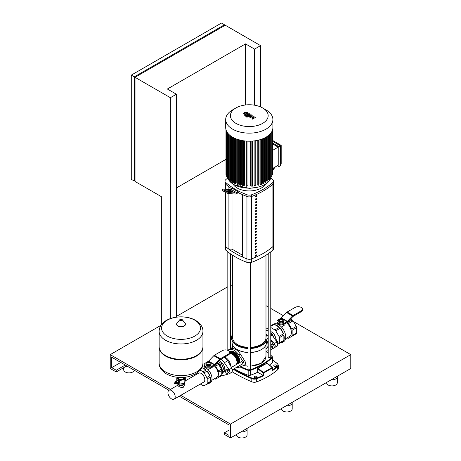 <?xml version="1.0" encoding="UTF-8"?>
<svg xmlns="http://www.w3.org/2000/svg" width="461" height="461" viewBox="0 0 461 461"><rect width="100%" height="100%" fill="white"/><g stroke="black" fill="none" stroke-linecap="round" stroke-linejoin="round"><path stroke-width="0.69" d="M293.127 315.514L301.16 310.875L301.16 311.745L293.127 316.384A1.06 0.617 120 0 0 292.844 316.609L287.67 322.008A2.126 1.227 -60 0 1 287.105 322.464L284.247 324.112L284.247 323.247L287.105 321.594A1.06 0.617 120 0 0 287.387 321.369L292.562 315.964A2.126 1.227 -60 0 1 293.127 315.514L287.117 312.045A2.126 1.227 120 0 0 286.552 312.495L281.377 317.894A1.06 0.617 -60 0 1 281.095 318.125L278.231 319.773A4.253 2.455 180 0 0 276.986 321.507L276.986 322.377A4.253 2.455 0 0 0 279.614 324.648A4.253 2.455 0 0 0 284.247 324.112M287.117 312.045L295.144 307.406A4.253 2.455 180 0 1 299.783 306.87A4.253 2.455 180 0 1 302.404 309.141A4.253 2.455 180 0 1 301.16 310.875M301.16 311.745A4.253 2.455 0 0 0 302.404 310.011L302.404 309.141M284.247 323.247A4.253 2.455 180 0 1 279.614 323.778A4.253 2.455 180 0 1 276.986 321.507M273.482 337.026L273.344 336.461A6.944 4.011 -120 0 0 270.768 333.199M270.768 331.511L273.794 333.355L276.571 340.512L276.133 340.765M275.834 338.616A6.408 3.7 -120 0 0 274.393 334.899M272.33 332.508A6.408 3.7 -120 0 0 271.391 331.857A6.408 3.7 -120 0 0 271.252 331.776M276.341 340.846L276.571 340.512M270.768 333.17L272.439 334.139L273.344 336.461M267.207 330.744L268.216 330.162M272.439 334.139L273.794 333.355M278.997 343.75L280.271 343.013A10.102 5.832 -120 0 0 282.155 342.54A10.102 5.832 -120 0 0 283.503 341.146L278.997 343.75A10.102 5.832 -120 0 0 279.36 342.944L283.872 340.339A10.102 5.832 -120 0 0 284.247 337.913A10.102 5.832 -120 0 0 283.872 335.055L279.36 337.659A10.102 5.832 -120 0 0 278.997 336.432L283.503 333.827A10.102 5.832 -120 0 0 280.271 328.232L283.503 333.827M282.155 342.54L283.659 341.67A10.102 5.832 -120 0 0 285.751 337.049A10.102 5.832 -120 0 0 278.611 324.677A10.102 5.832 -120 0 0 273.557 324.175L272.053 325.045A10.102 5.832 -120 0 0 270.768 326.336M285.584 338.714L289.629 336.38A8.505 4.91 -120 0 0 291.387 332.49A8.505 4.91 -120 0 0 286.477 322.827M284.961 323.703L284.961 324.803L281.435 326.982M296.285 326.451A10.102 5.832 60 0 1 296.648 327.679L292.141 330.283A10.102 5.832 -120 0 0 291.773 329.056L296.285 326.451L293.052 320.85L288.54 323.455A10.102 5.832 -120 0 0 287.658 322.527L292.17 319.922A10.102 5.832 60 0 1 293.052 320.85M287.111 337.832L287.658 338.149A10.102 5.832 -120 0 0 288.54 338.236L291.773 336.369A10.102 5.832 -120 0 0 292.141 335.562L296.648 332.957A10.102 5.832 60 0 1 296.285 333.764L291.773 336.369M270.768 327.529L274.883 329.903L279.389 327.298A10.102 5.832 -120 0 0 274.819 324.659L279.389 327.298M270.768 326.405L274.301 324.36L274.819 324.659M280.271 328.232L275.764 330.831L278.997 336.432M292.17 319.922L290.563 318.995M296.648 332.957L296.648 327.679M292.141 335.562L292.141 330.283M283.503 341.146L280.271 343.013M268.216 327.875L266.193 329.045A10.102 5.832 -120 0 0 265.985 329.465M273.938 324.573A10.102 5.832 -120 0 0 272.053 325.045M275.764 330.831A10.102 5.832 -120 0 0 274.883 329.903M279.36 337.659L279.36 342.944M283.872 335.055L283.872 340.339M291.773 329.056L288.54 323.455M287.658 322.527L287.312 322.325M282.443 319.686L282.368 319.646A1.596 0.922 180 0 1 282.368 320.948A1.596 0.922 180 0 1 280.115 320.942A1.596 0.922 180 0 1 280.115 319.646A1.596 0.922 180 0 1 282.368 319.646L282.443 319.686A1.7 0.98 0 0 1 282.939 320.383A1.7 0.98 0 0 1 281.89 321.288A1.7 0.98 0 0 1 280.034 321.075A1.7 0.98 0 0 1 279.539 320.383A1.7 0.98 0 0 1 280.034 319.686A1.7 0.98 0 0 1 280.075 319.663M282.927 320.51A1.7 0.98 180 0 1 282.939 320.643A1.7 0.98 180 0 1 281.89 321.548A1.7 0.98 180 0 1 280.034 321.334A1.7 0.98 180 0 1 279.539 320.643A1.7 0.98 180 0 1 279.556 320.51M282.299 319.168L283.792 320.032L283.792 321.254L282.299 322.112L280.184 322.112L278.686 321.254L278.686 320.032L280.184 319.168L282.299 319.168M283.792 321.254L283.792 322.118L282.299 322.982L280.184 322.982L278.686 322.118L278.686 321.254M280.184 322.982L280.184 322.112M282.299 322.982L282.299 322.112M275.92 340.691L277.482 341.595L277.995 342.535L278.26 343.606L277.482 344.719M276.888 341.935L277.482 341.595M277.776 343.889L278.26 343.606M268.216 336.282A9.566 5.526 -120 0 0 265.985 334.006M273.811 347.922L275.453 346.032L274.26 343.595L270.768 339.728M274.26 347.761L277.199 346.102A3.187 1.844 -120 0 0 276.957 342.039L272.146 335.095A9.566 5.526 -120 0 0 270.768 333.378M273.408 344.534L273.869 345.531M268.216 331.263A9.566 5.526 -120 0 0 265.985 330.358M170.363 318.591L170.363 97.697L135.033 77.298L135.033 181.461L161.344 196.645L161.344 324.832M176.379 317.151L176.379 94.223L170.363 97.697M260.569 106.923L260.569 45.616L225.239 25.222L135.033 77.298M176.379 94.223L167.355 89.019L245.534 43.881L245.534 104.981M260.569 45.616L254.553 49.091L245.534 43.881M254.553 49.091L254.553 105.194M176.379 187.967L225.976 159.333M134.284 76.866L224.484 24.785L221.482 23.05L131.276 75.131L131.276 179.289L134.284 181.023L134.284 76.866L131.276 75.131M224.484 24.785L224.484 25.655M135.033 180.591L134.284 181.023M176.84 383.356A1.083 0.628 -120 0 0 177.087 383.304A1.083 0.628 -120 0 0 177.312 382.809A1.083 0.628 -120 0 0 176.834 381.72A1.083 0.628 -120 0 0 175.998 381.426A1.083 0.628 -120 0 0 175.837 381.616M175.998 381.426L177.203 380.734A1.083 0.628 60 0 1 178.038 381.022A1.083 0.628 60 0 1 178.511 382.117A1.083 0.628 60 0 1 178.286 382.613L177.087 383.304M176.027 381.668A0.87 0.501 60 0 1 176.672 381.979A0.87 0.501 60 0 1 177.007 382.809A0.87 0.501 60 0 1 176.891 383.16M176.505 382.048A0.594 0.346 60 0 1 176.799 382.561M175.001 382.561L175.019 382.532A0.64 0.369 60 0 0 175.001 382.561A1.083 0.628 60 0 1 175.209 381.881L175.589 381.668A1.083 0.628 60 0 1 176.131 381.72A1.083 0.628 60 0 1 176.84 382.676A1.083 0.628 60 0 1 176.672 383.546L176.298 383.759A1.083 0.628 60 0 1 175.756 383.708A1.083 0.628 60 0 1 175.606 383.604L175.635 383.604A0.64 0.369 60 0 1 175.601 383.604M175.209 381.881A1.083 0.628 60 0 1 175.756 381.938A1.083 0.628 60 0 1 176.459 382.895A1.083 0.628 60 0 1 176.298 383.759M175.376 382.319A0.64 0.369 60 0 1 175.998 383.402M175.232 382.411L175.209 382.44A0.64 0.369 60 0 1 175.814 383.483L175.848 383.483M175.019 382.532A0.64 0.369 60 0 1 175.635 383.604M174.805 382.653L174.788 382.682A0.64 0.369 60 0 1 175.393 383.725L175.428 383.725M174.546 382.912A0.64 0.369 60 0 1 175.215 383.846A0.64 0.369 60 0 1 175.071 383.823M174.777 383.823A0.53 0.305 60 0 1 174.777 382.953A0.53 0.305 60 0 1 174.777 383.823M184.757 382.376L184.757 382.895A3.723 2.149 180 0 1 183.668 384.416L183.668 384.416A3.723 2.149 180 0 1 178.407 384.416A3.723 2.149 180 0 1 177.347 383.154M178.522 384.48A3.4 1.965 0 0 0 178.632 384.543A3.4 1.965 0 0 0 183.443 384.543M177.278 377.282A3.826 2.207 0 0 0 178.332 379.253A3.826 2.207 0 0 0 182.026 379.824A3.826 2.207 0 0 0 183.743 379.253A3.826 2.207 0 0 0 184.734 378.262A3.826 2.207 0 0 0 184.798 377.282M185.224 377.236L184.164 379.772L179.894 380.429L176.77 378.625L177.341 377.115M177.658 382.976L179.894 384.042L184.164 383.379L185.305 380.913L185.305 377.305M184.164 383.379L184.164 379.772M176.77 380.982L176.77 378.625M179.894 384.042L179.894 380.429M176.845 380.942L176.845 380.613A1.435 0.83 60 0 1 176.891 380.544L178.286 380.135A1.435 0.83 60 0 1 178.378 380.192L179.185 381.195A1.435 0.83 60 0 1 179.231 381.316L179.231 382.394A1.435 0.83 60 0 1 179.185 382.457L177.848 382.866M179.231 381.316L178.649 381.656L178.649 382.728A1.435 0.83 60 0 1 178.597 382.797M179.231 382.394L178.649 382.728M178.378 380.192L177.796 380.527L178.597 381.529A1.435 0.83 60 0 1 178.649 381.656M179.185 381.195L178.597 381.529M176.891 380.544L177.698 380.475A1.435 0.83 60 0 1 177.796 380.527M178.286 380.135L177.698 380.475M159.143 346.903A21.898 12.643 0 0 0 159.137 347.162A21.898 12.643 0 0 0 172.656 358.842A21.898 12.643 0 0 0 196.524 356.099A21.898 12.643 0 0 0 202.938 347.162A21.898 12.643 0 0 0 202.932 346.903M159.137 331.321L159.137 346.637A21.898 12.643 0 0 0 165.551 355.581A21.898 12.643 0 0 0 196.524 355.581L196.524 355.581A21.898 12.643 0 0 0 202.938 346.637L202.938 331.321A21.898 12.643 180 0 1 196.524 340.258A21.898 12.643 180 0 1 165.551 340.258A21.898 12.643 180 0 1 159.137 331.321C159.627 317.145 183.322 313.146 195.62 320.383C200.685 323.703 203.122 327.35 202.938 331.321M196.524 355.581L196.075 355.84L196.524 355.581M167.274 336.075A19.471 11.243 180 0 1 167.274 320.176A19.471 11.243 180 0 1 194.807 320.176A19.471 11.243 180 0 1 194.807 336.075A19.471 11.243 180 0 1 167.274 336.075M165.551 355.581L166.006 355.84A21.264 12.274 0 0 0 196.075 355.84M183.513 384.509A2.858 1.654 180 0 1 183.057 384.843A2.858 1.654 180 0 1 178.563 384.509M185.305 380.861L198.616 373.18A5.134 2.962 60 0 1 201.186 373.433A5.134 2.962 60 0 1 204.54 377.957A5.134 2.962 60 0 1 203.75 382.071L174.131 399.168A5.134 2.962 -120 0 0 174.921 395.054A5.134 2.962 -120 0 0 171.567 390.53A5.134 2.962 -120 0 0 168.997 390.277A5.134 2.962 -120 0 0 168.213 394.391A5.134 2.962 -120 0 0 171.567 398.915A5.134 2.962 -120 0 0 174.131 399.168M184.227 384.001L184.227 385.488L183.294 387.275C181.801 387.661 180.297 387.355 178.782 386.364L177.848 385.488L177.848 384.001M177.923 384.071A3.187 1.844 0 0 0 178.782 384.981A3.187 1.844 0 0 0 181.934 385.442A3.187 1.844 0 0 0 184.152 384.071M220.364 358.739L228.397 354.1L228.397 354.97L220.364 359.609A1.06 0.617 120 0 0 220.081 359.834L214.907 365.233A2.126 1.227 -60 0 1 214.342 365.688L211.484 367.336L211.484 366.472L214.342 364.818A1.06 0.617 120 0 0 214.624 364.593L219.799 359.194A2.126 1.227 -60 0 1 220.364 358.739L214.348 355.27A2.126 1.227 120 0 0 213.783 355.719L208.608 361.124A1.06 0.617 -60 0 1 208.332 361.349L205.468 362.997A4.253 2.455 180 0 0 204.223 364.737L204.223 365.602A4.253 2.455 0 0 0 206.851 367.872A4.253 2.455 0 0 0 211.484 367.336M214.348 355.27L222.381 350.631A4.253 2.455 180 0 1 227.014 350.101A4.253 2.455 180 0 1 229.641 352.365A4.253 2.455 180 0 1 228.397 354.1M228.397 354.97A4.253 2.455 0 0 0 229.641 353.235L229.641 352.365M211.484 366.472A4.253 2.455 180 0 1 206.851 367.002A4.253 2.455 180 0 1 204.223 364.737M209.68 362.911L209.605 362.87A1.596 0.922 180 0 1 209.605 364.173A1.596 0.922 180 0 1 207.346 364.173A1.596 0.922 180 0 1 207.346 362.87A1.596 0.922 180 0 1 209.605 362.87L209.68 362.911A1.7 0.98 0 0 1 210.176 363.608A1.7 0.98 0 0 1 209.127 364.513A1.7 0.98 0 0 1 207.271 364.299A1.7 0.98 0 0 1 206.776 363.608A1.7 0.98 0 0 1 207.271 362.911A1.7 0.98 0 0 1 207.312 362.893M210.158 363.735A1.7 0.98 180 0 1 210.176 363.867A1.7 0.98 180 0 1 209.127 364.772A1.7 0.98 180 0 1 207.271 364.559A1.7 0.98 180 0 1 206.776 363.867A1.7 0.98 180 0 1 206.787 363.735M209.53 362.392L211.029 363.256L211.029 364.478L209.53 365.343L207.421 365.343L205.923 364.478L205.923 363.256L207.421 362.392L209.53 362.392M211.029 364.478L211.029 365.343L209.53 366.207L207.421 366.207L205.923 365.343L205.923 364.478M207.421 366.207L207.421 365.343M209.53 366.207L209.53 365.343M211.818 380.319L216.589 377.571A7.653 4.42 -120 0 0 218.174 374.067A7.653 4.42 -120 0 0 214.215 365.763M200.305 384.059L203.111 385.678A8.932 5.157 -120 0 0 204.073 385.776L207.081 384.042A8.932 5.157 -120 0 0 208.654 383.621A8.932 5.157 -120 0 0 209.807 382.469L206.799 384.203A8.932 5.157 -120 0 0 207.196 383.322L210.204 381.581A8.932 5.157 -120 0 0 210.504 379.536A8.932 5.157 -120 0 0 210.204 377.138L207.196 378.873A8.932 5.157 -120 0 0 206.799 377.53L209.807 375.79A8.932 5.157 -120 0 0 207.081 371.076L209.807 375.79M208.654 383.621L210.158 382.757A8.932 5.157 -120 0 0 212.008 378.665A8.932 5.157 -120 0 0 208.654 370.292A8.932 5.157 -120 0 0 202.16 366.939M212.198 366.927L212.198 367.544L208.015 369.584M221.378 369.105A8.932 5.157 60 0 1 221.781 370.454L218.773 372.188A8.932 5.157 -120 0 0 218.376 370.846L221.378 369.105L218.658 364.392L215.65 366.126A8.932 5.157 -120 0 0 214.861 365.279M214.4 378.833L214.688 379A8.932 5.157 -120 0 0 215.65 379.092L218.376 377.519A8.932 5.157 -120 0 0 218.773 376.637L221.781 374.902A8.932 5.157 60 0 1 221.378 375.784L218.376 377.519M215.448 364.668L217.69 363.372A8.932 5.157 60 0 1 218.658 364.392M200.235 370.131L203.111 371.791L206.113 370.056A8.932 5.157 -120 0 0 202.264 367.832L206.113 370.056M201.866 367.601L202.264 367.832M207.081 371.076L204.073 372.811L206.799 377.53M217.69 363.372L217.045 363.003M221.781 374.902L221.781 370.454M218.773 376.637L218.773 372.188M209.807 382.469L207.081 384.042M206.799 384.203L204.073 385.776M204.073 372.811A8.932 5.157 -120 0 0 203.111 371.791M207.196 378.873L207.196 383.322M210.204 377.138L210.204 381.581M195.17 375.168L195.17 374.194M218.376 370.846L215.65 366.126M218.935 361.983A6.408 3.7 60 0 1 219.073 362.064A6.408 3.7 60 0 1 220.012 362.715M222.075 365.106A6.408 3.7 60 0 1 223.516 368.823M221.781 374.24L224.253 370.719L221.476 363.562L220.122 364.34L218.318 363.303A6.944 4.011 60 0 1 221.026 366.668L222 369.18A6.944 4.011 60 0 1 222.254 371.128A6.944 4.011 60 0 1 222 372.782L221.781 373.047M221.003 368.46A6.408 3.7 -120 0 0 219.033 365.043M217.246 362.795L218.318 363.303M222 372.782L222.899 371.503L222 369.18M221.026 366.668L220.122 364.34M221.476 363.562L218.335 361.66M222.899 371.503L224.253 370.719M225.913 372.684L225.406 371.75A1.913 1.106 -120 0 0 226.576 373.208L225.913 372.684M225.135 370.673L225.406 370.189A1.913 1.106 -120 0 0 225.406 371.75L225.135 370.673M225.913 369.561L226.576 370.079A1.913 1.106 -120 0 0 225.406 370.189L227.014 368.927L228.575 369.831L227.48 370.465L227.746 371.537A1.913 1.106 -120 0 0 226.576 370.079L227.48 370.465M227.746 371.537L228.258 372.476L227.746 373.105A1.913 1.106 -120 0 0 227.746 371.537M227.746 373.105L227.48 373.589L226.576 373.208A1.913 1.106 -120 0 0 227.746 373.105M228.575 369.831L229.359 371.843L228.258 372.476M229.359 371.843L227.48 373.589M223.164 372.338L223.481 372.154A6.408 3.7 -120 0 0 224.812 369.221A6.408 3.7 -120 0 0 219.09 360.865M224.363 357.298A9.566 5.526 60 0 1 227.705 360.75L231.843 368.085L232.453 370.857L231.843 372.252M220.992 359.246A9.566 5.526 60 0 1 224.334 362.698L229.146 369.641A3.187 1.844 60 0 1 229.388 373.704A3.187 1.844 60 0 1 229.146 373.808L224.334 375.196A9.566 5.526 60 0 1 221.724 375.07M224.726 357.091A7.439 4.299 60 0 1 230.754 365.769M229.641 352.7A7.439 4.299 60 0 1 235.133 355.35A7.439 4.299 60 0 1 238.014 362.432A7.439 4.299 60 0 1 237.905 363.631M229.641 352.602A7.439 4.299 60 0 1 233.358 352.976A7.439 4.299 60 0 1 238.619 362.087L238.619 361.914A7.226 4.172 60 0 0 233.508 353.063A7.226 4.172 60 0 0 233.433 353.017M229.791 352.527A7.439 4.299 60 0 1 229.935 352.435A7.439 4.299 60 0 1 235.669 354.428A7.439 4.299 60 0 1 238.919 361.914A7.439 4.299 60 0 1 238.804 363.112M230.246 352.279A7.439 4.299 60 0 1 230.54 352.083A7.439 4.299 60 0 1 236.274 354.077A7.439 4.299 60 0 1 239.518 361.568A7.439 4.299 60 0 1 239.403 362.767M238.619 362.087A7.439 4.299 60 0 1 238.504 363.285M242.146 364.127A1.383 0.795 -120 0 0 242.469 364.063A1.383 0.795 -120 0 0 242.751 363.435A1.383 0.795 -120 0 0 242.152 362.041A1.383 0.795 -120 0 0 241.086 361.672A1.383 0.795 -120 0 0 240.873 361.92M239.887 362.49A8.004 4.622 -120 0 0 239.922 361.799A8.004 4.622 -120 0 0 236.424 353.743A8.004 4.622 -120 0 0 230.258 351.599A8.004 4.622 -120 0 0 229.618 352.106M239.916 361.528A7.364 4.253 60 0 1 239.789 362.542M231.105 351.847A7.364 4.253 60 0 1 234.488 352.129M229.641 352.435A8.004 4.622 60 0 1 230.488 351.478M236.28 367.515A9.992 5.768 -120 0 0 238.781 367.411L243.218 365.706A3.187 1.844 -120 0 0 243.368 365.631A3.187 1.844 -120 0 0 243.218 361.701L238.781 354.872A9.992 5.768 -120 0 0 229.734 349.651L227.861 350.372M227.475 350.227L231.238 348.781A9.992 5.768 60 0 1 240.285 354.002L244.722 360.836A3.187 1.844 60 0 1 244.872 364.76L243.368 365.631L248.018 366.236M270.768 345.606A1.383 0.795 60 0 1 271.316 346.943A1.383 0.795 60 0 1 271.033 347.577A1.383 0.795 60 0 1 270.768 347.64M266.677 340.212A7.364 4.253 60 0 1 268.031 345.047A7.364 4.253 60 0 1 266.504 348.418L265.985 348.718M268.216 336.599A9.992 5.768 -120 0 0 265.985 334.196A17.754 10.251 0 0 1 267.046 337.7A17.754 10.251 0 0 1 261.848 344.943A17.754 10.251 0 0 1 250.571 347.922M273.287 348.343A3.187 1.844 -120 0 0 273.436 348.274A3.187 1.844 -120 0 0 273.287 344.344L270.768 340.46M267.046 337.936A9.992 5.768 60 0 1 267.345 338.38L268.216 339.717M270.768 343.647L271.783 345.208A3.187 1.844 60 0 1 271.932 349.138A3.187 1.844 60 0 1 271.783 349.213L270.768 349.605M268.216 350.585L267.345 350.919A9.992 5.768 60 0 1 265.985 351.161M244.434 113.504L245.143 113.913L246.197 113.671L246.906 113.222L246.716 112.957L245.137 113.06L244.434 113.504L244.63 113.775M248.024 113.36L247.534 112.64L246.139 112.271L244.376 112.622L243.31 113.371L243.811 114.092L245.2 114.461L246.952 114.109L248.035 113.262L248.035 113.613M243.31 113.371L243.299 113.815M245.327 116.212L249.257 114.685L249.407 113.763L248.208 113.815L248.444 114.265L244.566 115.774L245.327 116.212M249.776 114.553L249.407 113.763M247.459 116.454L246.537 116.454L246.537 116.985L247.459 116.985L247.459 116.454L247.459 116.985M246.537 116.454L246.537 116.985M254.812 116.887L251.89 117.405L253.538 116.149L252.876 115.763L249.378 116.524L249.199 116.103L251.741 115.106L250.98 114.668L248.381 115.688L248.237 116.604L249.245 117.186L251.885 116.535L250.265 117.774L250.859 118.114L253.723 117.601L251.965 118.759L252.749 119.209L255.475 117.267L254.812 116.887M247.868 116.524L247.868 116.172L248.237 116.604M262.643 107.955L265.98 109.885A23.597 13.623 180 0 1 272.895 119.52A23.597 13.623 180 0 1 265.98 129.155A23.597 13.623 180 0 1 240.262 132.105A23.597 13.623 180 0 1 225.694 119.52A23.597 13.623 180 0 1 232.603 109.885L235.94 107.955A18.878 10.903 180 0 1 262.643 107.955A18.878 10.903 180 0 1 262.643 123.369A18.878 10.903 180 0 1 235.94 123.369A18.878 10.903 180 0 1 235.94 107.955L232.603 109.885M269.408 179.525L268.809 179.871L268.112 179.467L268.112 135.799M267.783 180.896L267.184 181.248L266.464 180.827L266.464 136.923M272.895 119.52L272.895 127.57A23.597 13.623 180 0 1 265.98 137.205A23.597 13.623 180 0 1 240.262 140.161A23.597 13.623 180 0 1 225.694 127.57L225.694 119.52M280.444 165.695L278.94 166.565L278.94 146.702L280.444 145.837L280.444 165.695M272.607 141.314L280.444 145.837L281.193 145.399L281.193 163.528L280.444 163.96M272.607 168.484L278.19 165.263L278.19 147.14L272.607 150.361M272.607 143.918L278.19 147.14M272.607 140.444L281.193 145.399M278.94 146.702L272.607 143.048M277.436 165.695L278.94 166.565M265.305 137.585L265.305 182.475L264.551 182.037L264.551 137.966M263.179 138.588L263.179 183.559L262.378 183.098L262.378 138.911M260.799 139.47L260.799 184.498L259.941 184.002L259.941 139.735M258.148 140.202L258.148 185.282L257.209 184.734L257.209 140.409M255.192 140.766L255.192 185.887L254.138 185.276L254.138 140.91M251.856 141.118L251.856 186.273L250.628 185.564L250.628 141.175M247.955 141.175L247.955 185.564L246.727 186.273L246.001 186.1L246.001 140.789M244.451 140.91L244.451 185.276L243.396 185.887L242.67 185.708L242.67 140.403M241.374 140.409L241.374 184.734L240.435 185.282L239.708 185.109L239.708 139.798M238.648 139.735L238.648 184.002L237.784 184.498L237.058 184.325L237.058 139.015M236.205 138.911L236.205 183.098L235.41 183.559L234.684 183.386L234.684 138.075M234.038 137.966L234.038 182.037L233.283 182.475L232.678 182.124M232.125 136.923L232.125 180.827L231.405 181.248L230.8 180.896M230.477 135.799L230.477 179.467L229.774 179.871L229.175 179.525M227.82 177.998L228.42 178.344L229.048 177.981M226.772 176.286L227.694 176.448M226.103 174.362L226.645 174.736M272.486 174.362L271.938 174.736M271.811 176.286L270.889 176.448M270.768 177.998L270.163 178.344L269.535 177.981M265.305 182.475L266.032 182.302L266.032 137.176M251.856 186.273L252.582 186.1L252.582 141.066M255.192 185.887L255.918 185.708L255.918 140.651M258.148 185.282L258.875 185.109L258.875 140.023M260.799 184.498L261.525 184.325L261.525 139.228M263.179 183.559L263.905 183.386L263.905 138.271M228.904 193.516L228.904 249.199A75.183 43.409 180 0 1 225.671 246.595A4.253 2.455 180 0 1 224.968 245.24L224.968 248.71A4.253 2.455 0 0 0 225.671 250.064A75.183 43.409 0 0 0 246.946 262.349A4.253 2.455 0 0 0 251.637 262.349A75.183 43.409 0 0 0 272.912 250.064A4.253 2.455 0 0 0 273.615 248.71L273.615 245.24A4.253 2.455 180 0 1 272.912 246.595A75.183 43.409 180 0 1 251.637 258.875A4.253 2.455 180 0 1 246.946 258.875A75.183 43.409 180 0 1 242.434 257.013L242.434 194.617A75.183 43.409 0 0 0 246.946 196.484A4.253 2.455 0 0 0 251.637 196.484A75.183 43.409 0 0 0 272.912 184.198A4.253 2.455 0 0 0 273.615 182.844L273.615 181.11A4.253 2.455 180 0 1 272.912 182.464A75.183 43.409 180 0 1 251.637 194.749A4.253 2.455 180 0 1 246.946 194.749A75.183 43.409 180 0 1 225.671 182.464A4.253 2.455 180 0 1 224.968 181.11A4.253 2.455 180 0 1 225.671 179.755A75.183 43.409 180 0 1 227.694 178.079M256.869 214.042L256.869 213.172A75.183 43.409 180 0 1 255.169 213.927L255.169 214.797A75.183 43.409 0 0 0 256.869 214.042L256.489 213.823A74.653 43.098 180 0 1 255.169 214.411M256.489 213.345L256.489 213.823M256.869 211.069L256.869 210.204A75.183 43.409 180 0 1 255.169 210.959L255.169 211.824A75.183 43.409 0 0 0 256.869 211.069L256.489 210.85A74.653 43.098 180 0 1 255.169 211.443M256.489 210.372L256.489 210.85M256.869 231.866L256.869 231.001A75.183 43.409 180 0 1 255.169 231.756L255.169 232.621A75.183 43.409 0 0 0 256.869 231.866L256.489 231.647A74.653 43.098 180 0 1 255.169 232.24M256.489 231.168L256.489 231.647M256.869 234.839L256.869 233.969A75.183 43.409 180 0 1 255.169 234.724L255.169 235.594A75.183 43.409 0 0 0 256.869 234.839L256.489 234.62A74.653 43.098 180 0 1 255.169 235.208M256.489 234.142L256.489 234.62M256.869 255.636L256.869 254.766A75.183 43.409 180 0 1 255.169 255.521L255.169 256.391A75.183 43.409 0 0 0 256.869 255.636L256.489 255.417A74.653 43.098 180 0 1 255.169 256.005M256.489 254.939L256.489 255.417M256.869 196.213L256.869 195.349A75.183 43.409 180 0 1 255.169 196.104L255.169 196.968A75.183 43.409 0 0 0 256.869 196.213L256.489 195.994A74.653 43.098 180 0 1 255.169 196.588M256.489 195.522L256.489 195.994M256.869 202.154L256.869 201.29A75.183 43.409 180 0 1 255.169 202.045L255.169 202.909A75.183 43.409 0 0 0 256.869 202.154L256.489 201.941A74.653 43.098 180 0 1 255.169 202.529M256.489 201.463L256.489 201.941M256.869 208.101L256.869 207.231A75.183 43.409 180 0 1 255.169 207.986L255.169 208.856A75.183 43.409 0 0 0 256.869 208.101L256.489 207.882A74.653 43.098 180 0 1 255.169 208.47M256.489 207.404L256.489 207.882M256.869 225.925L256.869 225.06A75.183 43.409 180 0 1 255.169 225.809L255.169 226.679A75.183 43.409 0 0 0 256.869 225.925L256.489 225.706A74.653 43.098 180 0 1 255.169 226.299M256.489 225.227L256.489 225.706M256.869 249.695L256.869 248.825A75.183 43.409 180 0 1 255.169 249.58L255.169 250.45A75.183 43.409 0 0 0 256.869 249.695L256.489 249.476A74.653 43.098 180 0 1 255.169 250.064M256.489 248.998L256.489 249.476M256.869 228.898L256.869 228.028A75.183 43.409 180 0 1 255.169 228.783L255.169 229.653A75.183 43.409 0 0 0 256.869 228.898L256.489 228.679A74.653 43.098 180 0 1 255.169 229.267M256.489 228.201L256.489 228.679M256.869 252.663L256.869 251.798A75.183 43.409 180 0 1 255.169 252.553L255.169 253.417A75.183 43.409 0 0 0 256.869 252.663L256.489 252.444A74.653 43.098 180 0 1 255.169 253.037M256.489 251.971L256.489 252.444M256.869 237.807L256.869 236.942A75.183 43.409 180 0 1 255.169 237.697L255.169 238.562A75.183 43.409 0 0 0 256.869 237.807L256.489 237.594A74.653 43.098 180 0 1 255.169 238.181M256.489 237.115L256.489 237.594M256.869 240.78L256.869 239.91A75.183 43.409 180 0 1 255.169 240.665L255.169 241.535A75.183 43.409 0 0 0 256.869 240.78L256.489 240.561A74.653 43.098 180 0 1 255.169 241.149M256.489 240.083L256.489 240.561M256.869 243.754L256.869 242.884A75.183 43.409 180 0 1 255.169 243.639L255.169 244.509A75.183 43.409 0 0 0 256.869 243.754L256.489 243.535A74.653 43.098 180 0 1 255.169 244.123M256.489 243.056L256.489 243.535M256.869 246.721L256.869 245.857A75.183 43.409 180 0 1 255.169 246.612L255.169 247.476A75.183 43.409 0 0 0 256.869 246.721L256.489 246.502A74.653 43.098 180 0 1 255.169 247.096M256.489 246.024L256.489 246.502M256.869 222.957L256.869 222.087A75.183 43.409 180 0 1 255.169 222.842L255.169 223.712A75.183 43.409 0 0 0 256.869 222.957L256.489 222.738A74.653 43.098 180 0 1 255.169 223.326M256.489 222.26L256.489 222.738M256.869 199.187L256.869 198.316A75.183 43.409 180 0 1 255.169 199.071L255.169 199.941A75.183 43.409 0 0 0 256.869 199.187L256.489 198.968A74.653 43.098 180 0 1 255.169 199.555M256.489 198.489L256.489 198.968M256.869 205.128L256.869 204.258A75.183 43.409 180 0 1 255.169 205.012L255.169 205.883A75.183 43.409 0 0 0 256.869 205.128L256.489 204.909A74.653 43.098 180 0 1 255.169 205.497M256.489 204.43L256.489 204.909M256.869 217.01L256.869 216.146A75.183 43.409 180 0 1 255.169 216.9L255.169 217.765A75.183 43.409 0 0 0 256.869 217.01L256.489 216.791A74.653 43.098 180 0 1 255.169 217.385M256.489 216.318L256.489 216.791M256.869 219.983L256.869 219.113A75.183 43.409 180 0 1 255.169 219.868L255.169 220.738A75.183 43.409 0 0 0 256.869 219.983L256.489 219.764A74.653 43.098 180 0 1 255.169 220.352M256.489 219.286L256.489 219.764M228.904 249.199L228.996 193.528M224.968 189.229L224.968 182.844A4.253 2.455 0 0 0 225.671 184.198A75.183 43.409 0 0 0 228.904 186.809L228.904 189.58M228.904 191.338L228.904 191.782M265.369 184.319A17.011 9.819 180 0 1 237.265 188.053A17.011 9.819 180 0 1 233.22 184.319M246.946 194.749L246.946 196.484A4.253 2.455 0 0 0 251.637 196.484A75.183 43.409 0 0 0 272.912 184.198A4.253 2.455 0 0 0 273.615 182.844L273.615 245.24A4.253 2.455 180 0 1 272.912 246.595A75.183 43.409 180 0 1 251.637 258.875A4.253 2.455 180 0 1 246.946 258.875L246.946 196.484A75.183 43.409 0 0 1 238.325 192.652L238.325 191.782A75.183 43.409 180 0 1 232.315 188.307L230.754 189.212A4.253 2.455 -60 0 1 229.25 189.615L222.963 189.05A2.126 0.449 -158.8 0 0 222.484 189.148L222.11 190.116A2.126 0.449 21.2 0 0 222.79 190.773L223.164 189.799A2.126 0.449 -158.8 0 1 222.484 189.148M224.968 181.11L224.968 182.844A4.253 2.455 0 0 0 225.671 184.198A75.183 43.409 0 0 0 231.612 188.716M242.434 255.164L232.004 249.142L232.004 193.793M228.996 191.793L228.996 191.361M228.996 189.592L228.996 186.878M232.004 249.142L228.996 249.142M270.889 178.079A75.183 43.409 180 0 1 272.912 179.755A4.253 2.455 180 0 1 273.615 181.11M246.946 262.349L246.946 258.875A75.183 43.409 180 0 1 225.671 246.595A4.253 2.455 180 0 1 224.968 245.24L224.968 192.03M255.717 249.343L255.169 249.66M229.025 190.324L232.269 192.012L226.72 191.223L224.876 190.024L229.025 190.324L228.65 191.292L226.518 191.102M230.252 191.903L228.65 191.292M226.172 191.54L225.798 192.508A2.126 0.449 21.2 0 0 228.598 193.493L228.979 192.525A2.126 0.449 -158.8 0 1 226.172 191.54L223.164 189.799M225.798 192.508L222.79 190.773M228.979 192.525L235.266 193.084A4.253 2.455 120 0 0 236.77 192.681L238.325 191.782M238.325 192.652L236.77 193.551A5.313 3.071 -60 0 1 234.891 194.052L228.598 193.493M273.897 167.741L272.607 169.343M272.607 170.345L275.401 166.87M268.216 253.734L268.216 356.791A1.274 0.738 0 0 0 268.59 357.315A1.274 0.738 0 0 0 269.979 357.471A1.274 0.738 0 0 0 270.768 356.791L270.768 251.839M232.603 255.227L232.603 337.7A16.688 9.635 0 0 0 237.49 344.511A16.688 9.635 0 0 0 248.018 347.306M250.571 347.306A16.688 9.635 0 0 0 265.985 337.7L265.985 255.227M248.018 262.643L248.018 368.454A1.274 0.738 0 0 0 248.802 369.134A1.274 0.738 0 0 0 250.196 368.973A1.274 0.738 0 0 0 250.571 368.454L250.571 262.643M232.603 334.202A17.754 10.251 0 0 0 231.537 337.7A17.754 10.251 0 0 0 248.018 347.922M231.537 337.7L231.537 338.132A17.754 10.251 0 0 0 236.741 345.381A17.754 10.251 0 0 0 248.018 348.355M250.571 348.355A17.754 10.251 0 0 0 261.848 345.381L261.468 345.594L261.848 345.381A17.754 10.251 0 0 0 267.046 338.132L267.046 337.7M236.741 345.381L237.115 345.594A17.224 9.94 0 0 0 248.018 348.481M250.571 348.481A17.224 9.94 0 0 0 261.468 345.594M250.571 352.388A17.224 9.94 0 0 0 261.468 349.501L261.093 349.72L261.468 349.501A17.224 9.94 0 0 0 266.516 342.471L266.516 340.621M232.073 340.621L232.073 342.471A17.224 9.94 0 0 0 237.115 349.501A17.224 9.94 0 0 0 248.018 352.388M237.115 349.501L237.49 349.72A16.688 9.635 0 0 0 248.018 352.515M250.571 352.515A16.688 9.635 0 0 0 261.093 349.72M274.214 366.276A1.435 0.83 180 0 1 273.794 365.688A1.435 0.83 180 0 1 274.675 364.922A1.435 0.83 180 0 1 276.243 365.106A1.435 0.83 180 0 1 276.663 365.688A1.435 0.83 180 0 1 275.776 366.455A1.435 0.83 180 0 1 274.214 366.276M254.668 377.559A1.435 0.83 180 0 1 254.247 376.971A1.435 0.83 180 0 1 255.135 376.211A1.435 0.83 180 0 1 256.696 376.389A1.435 0.83 180 0 1 257.117 376.971A1.435 0.83 180 0 1 256.23 377.738A1.435 0.83 180 0 1 254.668 377.559M272.439 367.59L272.463 367.924L272.439 367.59M230.367 348.672L232.603 347.415M263.64 375.727L263.041 375.352A74.757 43.161 180 0 1 256.443 378.193L256.679 378.746A75.183 43.409 0 0 0 263.64 375.727L263.427 372.523L263.07 373.001L263.64 373.018L272.463 367.924L272.463 370.632A75.183 43.409 0 0 0 277.695 366.61A4.253 2.455 0 0 0 278.404 365.256L277.499 363.614L272.543 359.937M258.131 368.765C257.561 368.812 257.561 368.593 258.131 368.114M266.781 363.078L272.197 367.457L263.427 372.523L258.01 368.143L267.052 363.239M232.292 371.837A144.109 83.199 0 0 0 251.81 381.806A4.253 2.455 0 0 0 256.679 381.869A75.183 43.409 0 0 0 277.695 369.739A4.253 2.455 0 0 0 278.404 368.379L278.404 365.256M270.768 355.287A66.148 38.188 180 0 1 271.863 356.278A1.7 0.98 180 0 1 271.863 357.31A0.426 0.294 46.8 0 1 272.226 357.782A2.126 1.227 0 0 0 272.543 357.142L272.543 362A2.126 1.227 180 0 1 272.226 362.646A66.574 38.436 180 0 1 269.449 365.043M263.041 375.352L257.676 372.252A66.574 38.436 180 0 1 250.409 375.242A2.126 1.227 180 0 1 248.179 375.242A66.574 38.436 180 0 1 234.286 368.667M257.676 372.252L257.676 368.644L263.07 373.001L263.07 375.363M126.089 366.299A5.313 3.071 0 0 0 128.267 366.777M123.704 367.676L123.704 369.814A5.313 3.071 0 0 0 125.259 371.981A5.313 3.071 0 0 0 130.699 372.724A5.313 3.071 0 0 0 134.284 370.246M331.228 379.795A5.313 3.071 0 0 0 337.296 376.758A5.313 3.071 0 0 0 337.245 376.326M326.665 382.428L326.665 382.832A5.313 3.071 0 0 0 328.22 385.004A5.313 3.071 0 0 0 334.012 385.667A5.313 3.071 0 0 0 337.296 382.832L337.296 376.758M286.125 405.836A5.313 3.071 0 0 0 292.193 402.799A5.313 3.071 0 0 0 292.141 402.361M281.562 408.469L281.562 408.872A5.313 3.071 0 0 0 283.117 411.045A5.313 3.071 0 0 0 288.914 411.708A5.313 3.071 0 0 0 292.193 408.872L292.193 402.799M241.022 431.876A5.313 3.071 0 0 0 247.09 428.834A5.313 3.071 0 0 0 247.038 428.402M236.458 434.51L236.458 434.913A5.313 3.071 0 0 0 238.014 437.08A5.313 3.071 0 0 0 243.811 437.748A5.313 3.071 0 0 0 247.09 434.913L247.09 428.834M161.016 325.299L110.225 354.624L170.489 389.418M180.758 395.348L230.5 424.062L230.5 437.95L224.484 434.475L224.484 432.741L228.996 435.345L228.996 424.933L179.254 396.212M230.5 437.95L350.775 368.512L350.775 354.624L230.5 424.062M350.775 354.624L293.438 321.524M283.434 315.745L270.768 308.432M268.216 306.957L265.985 305.672M232.603 286.396L230.367 285.261M227.82 286.73L176.379 316.43M228.996 430.136L224.484 432.741M168.985 390.283L111.729 357.229L111.729 367.642L116.241 370.246L116.241 371.981L110.225 368.512L110.225 354.624M120.753 362.438L111.729 367.642M125.259 365.037L116.241 370.246M126.763 365.907L116.241 371.981M281.095 318.125L287.105 321.594M286.552 312.495L292.562 315.964M287.387 321.369L281.377 317.894M276.957 342.039L274.26 343.595M272.146 335.095L270.768 335.89M184.44 377.34L184.44 377.323A3.4 1.965 180 0 1 183.443 378.729A3.4 1.965 180 0 1 179.738 379.155A3.4 1.965 180 0 1 177.635 377.34L177.635 377.323M178.372 383.443A3.723 2.149 0 0 0 178.678 383.604M180.718 384.082A3.723 2.149 0 0 0 182.85 383.817M177.07 323.063C174.748 325.737 180.943 328.215 184.106 326.169C185.587 325.189 185.887 324.152 185.005 323.063A4.385 2.53 180 0 1 184.135 325.921A4.385 2.53 180 0 1 178.522 326.204A4.385 2.53 180 0 1 177.07 323.063L179.813 319.68A1.354 0.784 180 0 1 180.084 319.456M180.153 319.421A1.354 0.784 180 0 1 182.262 319.68A1.354 0.784 180 0 1 181.997 320.562A1.354 0.784 180 0 1 180.263 320.649A1.354 0.784 180 0 1 179.813 319.68L182.262 319.68L185.005 323.063M180.239 319.444A1.124 0.651 180 0 1 181.836 319.444A1.124 0.651 180 0 1 181.836 320.366A1.124 0.651 180 0 1 180.239 320.366A1.124 0.651 180 0 1 180.239 319.444M183.974 326.158A4.155 2.397 180 0 1 177.133 325.287M159.137 363.003A21.898 12.643 0 0 0 165.551 371.946A21.898 12.643 0 0 0 196.524 371.946A21.898 12.643 0 0 0 202.938 363.003C202.673 367.613 200.512 369.808 200.057 370.344L195.17 374.194L189.557 376.395C181.144 378.418 173.445 377.599 166.456 373.94C161.39 370.615 158.953 366.973 159.137 363.003L159.137 347.162M208.332 361.349L214.342 364.818M213.783 355.719L219.799 359.194M214.624 364.593L208.608 361.124M224.334 362.698L227.705 360.75M229.146 369.641L231.843 368.085M229.457 353.95A6.379 3.682 60 0 1 232.453 354.365A6.379 3.682 60 0 1 236.966 362.173A6.379 3.682 60 0 1 236.234 364.593M229.636 353.368A6.806 3.93 60 0 1 232.753 353.841A6.806 3.93 60 0 1 237.231 364.023M229.734 349.651L231.238 348.781M238.781 354.872L240.285 354.002M243.218 361.701L244.722 360.836M268.216 337.878L267.345 338.38M273.287 344.344L271.783 345.208M270.716 178.367A22.007 12.706 180 0 1 264.85 184.452A22.007 12.706 180 0 1 233.733 184.452A22.007 12.706 180 0 1 227.867 178.367M227.694 177.9A22.007 12.706 180 0 1 227.377 176.632L227.694 177.958M270.889 177.958L271.212 176.632A22.007 12.706 180 0 1 270.889 177.9M233.283 137.585L233.283 182.475M246.727 141.118L246.727 186.273M243.396 140.766L243.396 185.887M240.435 140.202L240.435 185.282M237.784 139.47L237.784 184.498M235.41 138.588L235.41 183.559M231.405 136.462L231.405 181.248M229.774 135.234L229.774 179.871M228.42 133.932L228.42 178.344M227.371 132.624L227.371 176.638M271.212 132.624L271.212 176.638M270.163 133.932L270.163 178.344M268.809 135.234L268.809 179.871M267.184 136.462L267.184 181.248M251.637 194.749L251.637 262.349M272.912 250.064L272.912 182.464M225.671 182.464L225.671 189.292M225.671 192.439L225.671 250.064M230.425 190.819L230.051 191.788M231.929 191.684L231.791 192.041M235.266 193.084L229.25 189.615M236.77 192.681L230.754 189.212M250.571 366.236L261.485 363.164L265.985 356.445A16.688 9.635 180 0 1 261.093 363.262A16.688 9.635 180 0 1 250.571 366.051M248.018 366.051A16.688 9.635 180 0 1 243.592 365.504M256.443 378.193A3.826 2.207 180 0 1 252.058 378.135L251.81 378.683A4.253 2.455 0 0 0 256.679 378.746L256.679 381.869M233.226 369.278A144.109 83.199 0 0 0 251.81 378.683L251.81 381.806M252.058 378.135A143.682 82.957 180 0 1 233.819 368.933M272.543 360.104A143.682 82.957 180 0 1 277.24 363.596L277.499 363.614M277.24 363.596A3.826 2.207 180 0 1 277.343 366.132A0.426 0.288 49 0 1 277.695 366.61L277.695 369.739M277.343 366.132A74.757 43.161 180 0 1 272.56 369.837M239.979 366.95A66.574 38.436 0 0 0 248.179 370.379L248.404 369.826A66.148 38.188 180 0 1 240.751 366.651M271.863 356.278A0.426 0.294 -46.8 0 1 272.226 356.497M265.985 351.593A66.148 38.188 180 0 1 268.216 353.201M271.863 357.31A66.148 38.188 180 0 1 250.185 369.826L250.409 370.379A66.574 38.436 0 0 0 272.226 357.782L272.226 362.646M248.179 375.242L248.179 370.379A2.126 1.227 0 0 0 250.409 370.379L250.409 375.242M250.185 369.826A1.7 0.98 180 0 1 248.404 369.826M277.522 324.146L277.522 323.564M277.522 323.731L277.078 323.985M270.768 347.606L271.247 347.329M202.938 363.003L202.938 347.162M168.997 390.277L177.848 385.166M204.753 367.267L204.753 366.789M204.713 366.749L204.165 367.065M231.508 367.325L241.403 361.608M232.35 369.785L242.682 363.821M232.01 372.188L229.388 373.704M229.935 352.435L230.54 352.083M273.436 348.274L271.932 349.138M247.649 117.071L247.649 116.719M246.347 117.071L246.347 116.719M270.751 178.349L268.711 181.576L265.484 184.244L259.877 186.814L249.378 188.399L233.842 184.694L228.189 179.156L227.838 178.349M230.679 135.949L230.679 181.075M229.048 134.577L229.048 179.698M227.694 133.068L227.694 178.171M226.645 131.408L226.645 176.459M225.976 129.685L225.976 174.535M232.557 137.176L232.557 182.302M272.607 174.535L272.607 129.224M271.938 176.459L271.938 131.155M270.889 178.171L270.889 132.86M269.535 179.698L269.535 134.387M267.91 181.075L267.91 135.764M230.367 253.734L230.367 349.115M227.82 251.839L227.82 350.095M232.603 348.539L232.603 344.92M265.985 356.445L265.985 344.92M272.56 370.252L272.56 367.769A0.426 0.426 0 0 0 272.405 367.434L266.982 363.055M230.367 348.591L232.603 347.34M272.543 357.142L270.768 355.068M268.216 353.017L265.985 351.432"/></g></svg>
